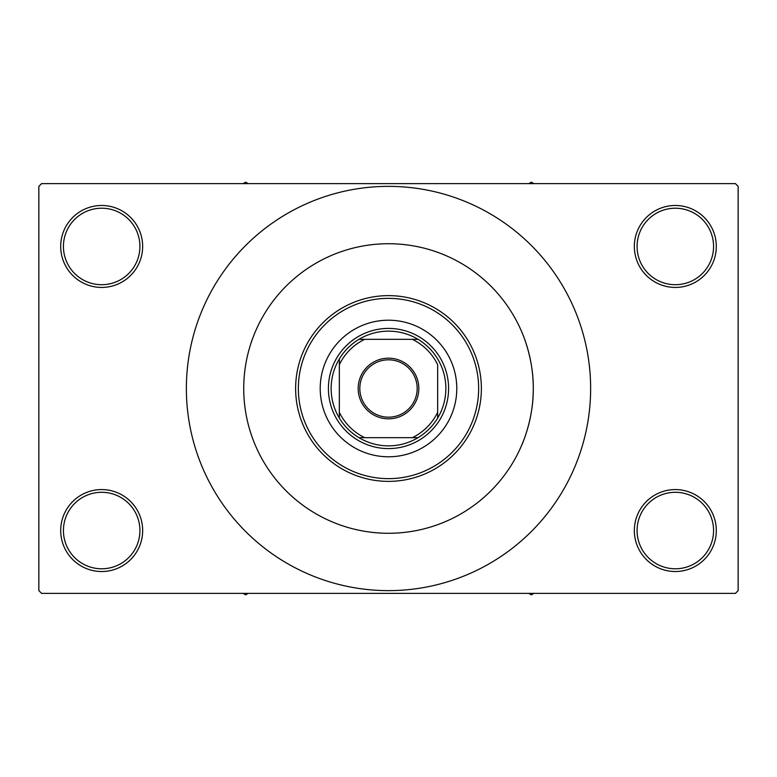 <?xml version="1.0" encoding="UTF-8"?>
<svg xmlns="http://www.w3.org/2000/svg" width="777" height="777" viewBox="0 0 777 777"><rect width="100%" height="100%" fill="white"/><g stroke="black" fill="none" stroke-linecap="round" stroke-linejoin="round"><path stroke-width="1.17" d="M634.343 530.545A40.977 40.977 0 0 1 675.32 489.568A40.977 40.977 0 0 1 716.297 530.545A40.977 40.977 0 0 1 675.32 571.522A40.977 40.977 0 0 1 634.343 530.545M713.568 530.545A38.238 38.238 0 0 0 675.32 492.297A38.238 38.238 0 0 0 637.082 530.545A38.238 38.238 0 0 0 675.32 568.783A38.238 38.238 0 0 0 713.568 530.545M60.703 530.545A40.977 40.977 0 0 1 101.68 489.568A40.977 40.977 0 0 1 142.657 530.545A40.977 40.977 0 0 1 101.68 571.522A40.977 40.977 0 0 1 60.703 530.545M139.918 530.545A38.238 38.238 0 0 0 101.68 492.297A38.238 38.238 0 0 0 63.432 530.545A38.238 38.238 0 0 0 101.68 568.783A38.238 38.238 0 0 0 139.918 530.545M60.703 246.455A40.977 40.977 0 0 1 101.68 205.478A40.977 40.977 0 0 1 142.657 246.455A40.977 40.977 0 0 1 101.68 287.432A40.977 40.977 0 0 1 60.703 246.455M139.918 246.455A38.238 38.238 0 0 0 101.68 208.217A38.238 38.238 0 0 0 63.432 246.455A38.238 38.238 0 0 0 101.68 284.703A38.238 38.238 0 0 0 139.918 246.455M634.343 246.455A40.977 40.977 0 0 1 675.32 205.478A40.977 40.977 0 0 1 716.297 246.455A40.977 40.977 0 0 1 675.32 287.432A40.977 40.977 0 0 1 634.343 246.455M713.568 246.455A38.238 38.238 0 0 0 675.32 208.217A38.238 38.238 0 0 0 637.082 246.455A38.238 38.238 0 0 0 675.32 284.703A38.238 38.238 0 0 0 713.568 246.455M521.649 445.338C519.473 450.029 533.682 421.96 533.275 388.5A144.775 144.775 0 0 0 388.5 243.725A144.775 144.775 0 0 0 243.725 388.5A144.775 144.775 0 0 0 388.5 533.275A144.775 144.775 0 0 0 533.275 388.5C533.682 355.07 519.473 326.952 521.649 331.662L521.474 331.245M186.363 388.5A202.137 202.137 0 0 0 388.5 590.637A202.137 202.137 0 0 0 590.637 388.5A202.137 202.137 0 0 0 388.5 186.363A202.137 202.137 0 0 0 186.363 388.5M735.421 593.375L41.579 593.375L38.85 590.637L38.85 186.363L41.579 183.625L735.421 183.625L738.15 186.363L738.15 590.637L735.421 593.375M320.211 388.5A68.289 68.289 0 0 0 388.5 456.789A68.289 68.289 0 0 0 456.789 388.5A68.289 68.289 0 0 0 388.5 320.211A68.289 68.289 0 0 0 320.211 388.5M478.642 388.5A90.142 90.142 0 0 0 388.5 298.358A90.142 90.142 0 0 0 298.358 388.5A90.142 90.142 0 0 0 388.5 478.642A90.142 90.142 0 0 0 478.642 388.5M295.629 388.5A92.871 92.871 0 0 1 388.5 295.629A92.871 92.871 0 0 1 481.371 388.5A92.871 92.871 0 0 1 388.5 481.371A92.871 92.871 0 0 1 295.629 388.5M533.275 388.5A144.775 144.775 0 0 0 388.5 243.725A144.775 144.775 0 0 0 243.725 388.5A144.775 144.775 0 0 0 388.5 533.275A144.775 144.775 0 0 0 533.275 388.5M528.807 593.375L531.361 594.852L533.916 593.375M388.5 358.178A30.322 30.322 0 0 1 418.822 388.5A30.322 30.322 0 0 1 388.5 418.822A30.322 30.322 0 0 1 358.178 388.5A30.322 30.322 0 0 1 388.5 358.178M388.5 417.181A28.681 28.681 0 0 0 417.181 388.5A28.681 28.681 0 0 0 388.5 359.819A28.681 28.681 0 0 0 359.819 388.5A28.681 28.681 0 0 0 388.5 417.181M388.5 331.138A57.362 57.362 0 0 0 358.955 339.335L364.685 339.335L358.955 339.335A57.362 57.362 0 0 0 339.335 418.045L339.335 412.315L339.335 418.045A57.362 57.362 0 0 0 418.045 437.665L412.315 437.665L418.045 437.665A57.362 57.362 0 0 0 437.665 418.045L437.665 364.685A54.633 54.633 0 0 0 412.315 339.335L364.685 339.335A54.633 54.633 0 0 0 339.335 364.685L339.335 412.315A54.633 54.633 0 0 0 364.685 437.665L412.315 437.665A54.633 54.633 0 0 0 437.665 412.315L437.665 418.045A57.362 57.362 0 0 0 418.045 339.335L412.315 339.335L418.045 339.335A57.362 57.362 0 0 0 388.5 331.138M388.5 448.591A60.091 60.091 0 0 1 328.409 388.5A60.091 60.091 0 0 1 388.5 328.409A60.091 60.091 0 0 1 448.591 388.5A60.091 60.091 0 0 1 388.5 448.591M358.955 437.665L364.685 437.665L358.955 437.665M339.335 358.955L339.335 364.685L339.335 358.955M243.084 593.375L245.639 594.852L248.193 593.375M533.916 183.625L531.361 182.148L528.807 183.625M248.193 183.625L245.639 182.148L243.084 183.625"/></g></svg>
